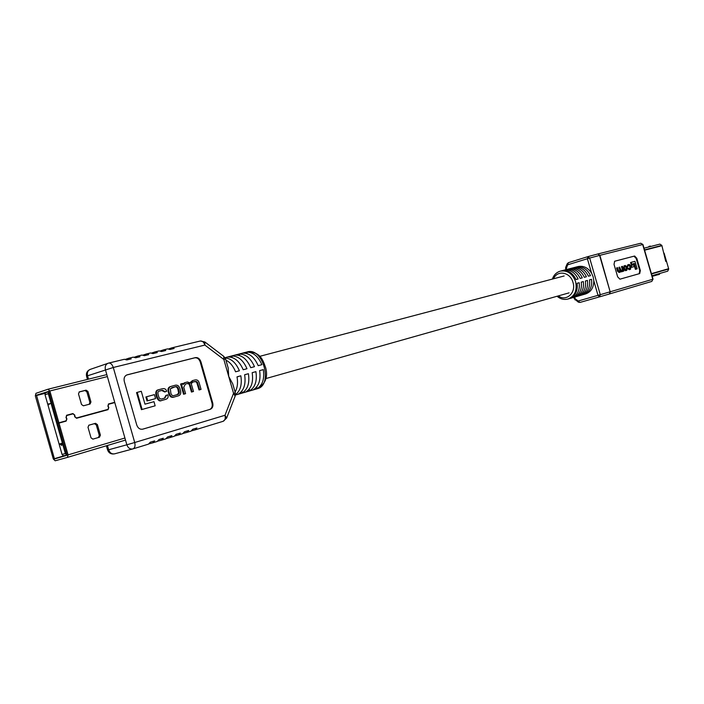 <?xml version="1.0" encoding="UTF-8"?>
<svg xmlns="http://www.w3.org/2000/svg" width="704" height="704" viewBox="0 0 704 704"><rect width="100%" height="100%" fill="white"/><g stroke="black" fill="none" stroke-linecap="round" stroke-linejoin="round"><path stroke-width="1.06" d="M114.426 402.38L108.592 403.946L107.888 406.076L108.583 407.625L107.994 409.367L76.49 417.974L74.976 416.759L74.756 415.043L72.908 413.565L66.766 415.21L65.965 417.428L66.686 419.012L66.053 420.825L57.825 423.104L48.77 391.345L36.476 395.182L54.393 458.691L66.968 455.18L57.904 423.394L66.141 421.106L66.915 418.898L66.194 417.314L66.818 415.51L72.987 413.846L74.501 415.061L74.721 416.777L76.569 418.264L108.082 409.649L108.794 407.51L108.099 405.97L108.68 404.228L114.506 402.653M58.907 422.77L49.852 390.975L47.986 389.233L35.948 393.325L35.341 395.877L53.319 458.99L55.167 460.786L67.417 457.398L68.059 454.881L58.995 423.06M65.296 421.344L65.736 420.922M113.335 402.714L108.346 404.061M106.876 409.71L76.49 417.974M72.609 413.952L66.466 415.342M64.935 421.168L57.825 423.104M79.033 392.031L84.973 390.518L86.856 391.82L89.866 402.354L89.258 404.246M88.73 425.242L94.424 423.65L96.298 424.917L99.308 435.459L98.384 437.527L92.814 439.146M86.055 390.157L79.358 391.873L78.487 393.897L81.514 404.501L83.415 405.803L90.068 404.026L90.948 402.002L87.938 391.459L86.055 390.157L84.973 390.518M95.515 423.315L88.915 425.172L88 427.24L91.027 437.853L92.91 439.12L99.484 437.21L100.408 435.142L97.39 424.591L95.515 423.315L94.424 423.65M48.858 404.131L49.007 404.65L48.321 403.955L50.609 403.559L48.611 404.193L48.761 404.721M61.679 443.344L61.776 445.394L59.655 443.934L61.679 443.344L61.776 445.394M45.038 394.733L62.058 454.45L65.349 453.526L48.286 393.642L45.038 394.733L45.39 392.876L48.875 391.706L45.39 392.876M63.395 455.884L66.889 454.907L63.395 455.884L62.058 454.45M61.398 444.858L61.107 443.837L60.254 444.092L61.398 444.858M61.107 443.837L60.5 444.022L61.318 444.567M50.362 403.621L48.611 404.193M242.959 353.135C249.366 352.994 254.443 357.174 258.192 365.675L261.888 364.672C258.139 356.198 253.07 352.035 246.664 352.176L242.959 353.135M259.609 370.63C260.955 379.861 258.896 386.214 253.44 389.673L257.118 388.608C262.574 385.15 264.634 378.822 263.305 369.618L259.609 370.63M235.479 355.062C241.886 354.93 246.981 359.146 250.738 367.699L254.478 366.678C250.721 358.16 245.634 353.962 239.228 354.094L235.479 355.062M252.173 372.68C253.519 381.964 251.469 388.344 246.013 391.811L249.735 390.738C255.191 387.27 257.25 380.908 255.904 371.65L252.173 372.68M227.911 357.016C234.326 356.893 239.422 361.134 243.206 369.741L246.981 368.711C243.214 360.14 238.119 355.907 231.704 356.039L227.911 357.016M244.64 374.748C246.004 384.085 243.962 390.5 238.506 393.976L242.273 392.894C247.729 389.418 249.779 383.02 248.415 373.71L244.64 374.748M225.922 360.114C230.085 362.287 233.297 366.186 235.576 371.8L239.404 370.77C235.937 362.736 231.194 358.459 225.157 357.949M235.488 394.618C240.398 390.87 242.185 384.586 240.838 375.795L237.019 376.842C238.075 382.835 237.433 387.904 235.083 392.066M171.987 347.829L200.279 341.009C202.312 340.798 203.843 342.153 204.873 345.066L204.838 341.959L223.766 356.365L223.846 359.48L225.632 359.084L228.202 368.051L228.694 376.394L232.734 383.856L235.303 392.814L233.552 393.316L223.846 359.48L204.873 345.066L113.282 367.479L134.719 442.517L224.99 415.272L233.552 393.316L235.145 396.158L226.626 418.079L224.99 415.272C225.667 418.387 225.051 420.394 223.142 421.3L195.193 429.854M183.55 394.249L185.592 393.668L183.762 387.253L185.407 384.041L186.93 383.627C188.874 383.038 190.018 383.724 190.37 385.686L192.139 391.855L191.453 392.058L193.486 391.477L191.761 385.458C191.004 383.812 191.567 382.615 193.459 381.867L196.143 381.41L197.419 382.228L199.716 389.752L199.03 389.954L201.045 389.382L199.109 382.606C198.361 380.318 196.874 379.465 194.638 380.046L192.817 380.538L190.59 383.152L187.458 381.982L184.976 382.65L182.952 384.657L182.574 383.469L181.298 383.803L184.228 394.046L183.55 394.249L180.62 384.014L181.298 383.803M184.589 382.782L182.688 383.865M192.623 380.6L190.071 382.545M193.142 381.973L195.457 381.621L196.742 382.439L199.03 389.954M185.117 384.146L186.252 383.838C188.188 383.249 189.332 383.935 189.693 385.898L191.453 392.058M141.434 409.658L155.162 405.803L153.982 401.676L144.971 404.166L141.284 391.283L137.227 392.366L142.111 409.455L141.434 409.658L136.55 392.577L137.227 392.366M126.641 375.021L194.709 357.834C197.252 357.535 199.091 358.908 200.226 361.97L212.036 403.198C212.687 406.393 211.851 408.505 209.51 409.534L142.525 429.22M147.03 400.963L155.558 398.605L154.422 394.627L146.564 396.766L147.708 400.761L147.03 400.963L145.886 396.977L146.564 396.766M171.459 386.311L171.107 386.408C168.494 386.945 167.517 388.705 168.186 391.706L168.837 393.976C169.928 397.012 171.846 397.989 174.583 396.906L177.074 396.202M167.816 394.847L166.522 395.243L164.868 398.042L162.378 398.737C160.635 399.441 159.412 398.746 158.708 396.66L158.083 394.478C157.634 392.313 158.127 391.16 159.562 391.019L162.439 390.236L165.37 391.75L166.654 391.354C166.1 389.066 164.551 388.221 162.017 388.819L159.201 389.585C156.904 389.866 156.05 391.609 156.64 394.803L157.309 397.135C158.796 400.268 160.371 401.35 162.034 400.374L165.414 399.432C167.79 398.807 168.59 397.276 167.816 394.847L165.845 395.454L164.463 398.156M158.875 389.69L158.523 389.796C156.226 390.078 155.373 391.82 155.962 395.006L156.631 397.338C158.118 400.479 159.685 401.553 161.348 400.576L164.93 399.573M159.254 391.125L161.753 390.447L164.683 391.961L166.654 391.354M107.439 445.465L108.662 449.777L126.852 444.796L105.415 369.723C104.755 366.538 105.635 364.382 108.064 363.246L124.388 359.286L126.764 359.946L131.208 358.873L128.832 358.213L133.25 357.148L135.626 357.799L140.017 356.743L137.641 356.092L141.997 355.045L144.373 355.687L148.711 354.64L146.335 353.998L150.638 352.959L153.014 353.602L157.3 352.563L154.924 351.93L159.174 350.909L161.55 351.534L165.774 350.513L163.407 349.888L167.614 348.876L169.981 349.501L174.161 348.489L171.785 347.864L168.749 348.885M167.614 348.876L163.61 349.844M163.407 349.888L160.327 350.926M159.174 350.909L155.126 351.894M154.924 351.93L151.8 352.986M150.638 352.959L146.538 353.962M146.335 353.998L143.167 355.071M141.997 355.045L137.843 356.057M137.641 356.092L134.429 357.183M133.25 357.148L129.034 358.178M128.832 358.213L125.576 359.322M124.388 359.286L108.812 363.044M186.947 432.37L191.013 431.13L192.799 429.238L196.909 427.979L195.122 429.871L191.664 430.813M178.605 434.922L182.714 433.664L184.501 431.763L188.663 430.496L186.877 432.397L183.374 433.347M170.157 437.51L174.319 436.234L176.106 434.324L180.321 433.039L178.534 434.949L174.979 435.908M161.603 440.123L165.818 438.838L167.605 436.92L171.864 435.618L170.086 437.536L166.478 438.504M152.944 442.772L157.212 441.47L158.99 439.542L163.31 438.222L161.533 440.15L157.881 441.135M133.047 448.862L148.5 444.136L150.278 442.2L154.642 440.871L152.874 442.798L149.169 443.802M240.838 375.795L237.037 376.939M241.789 391.195L242.273 392.894M231.704 356.039L232.126 357.526M249.26 389.083L249.735 390.738M239.228 354.094L239.642 355.546M256.652 386.989L257.118 388.608M246.664 352.176L247.069 353.593M127.23 374.818L195.386 357.614C197.93 357.306 199.769 358.688 200.904 361.75L212.722 403.005C213.374 406.199 212.538 408.311 210.197 409.332L142.718 429.176C139.946 429.607 137.958 428.226 136.752 425.014L124.291 381.401C123.631 378.18 124.52 376.006 126.966 374.889L126.72 374.986M142.111 409.455L155.162 405.803M147.708 400.761L155.558 398.605M172.225 386.074L171.785 386.197C169.171 386.734 168.203 388.494 168.863 391.494L169.514 393.765C170.614 396.801 172.533 397.778 175.27 396.704L177.505 396.079C180.215 395.551 181.227 393.774 180.558 390.738L179.916 388.494C178.834 385.475 176.933 384.49 174.205 385.546L172.225 386.074M175.023 386.839L170.333 388.758L170.878 393.281C171.609 395.41 172.797 396.114 174.442 395.402L177.434 394.574C179.08 394.31 179.652 393.122 179.159 391.019L178.57 388.96C177.848 386.848 176.669 386.144 175.023 386.839L171.644 387.781M177.047 394.689L178.658 393.07L177.883 389.171C177.162 387.059 175.982 386.355 174.346 387.05M184.228 394.046L185.592 393.668M192.139 391.855L193.486 391.477M199.716 389.752L201.045 389.382M166.522 395.243L165.845 395.454M165.37 391.75L164.683 391.961M659.903 244.121L644.01 248.195L659.903 244.121L661.848 245.397L665.588 260.77L665.79 261.448L666.477 261.254L668.721 269.007L667.709 271.163L652.01 275.713L667.709 271.163M666.468 261.254L664.118 253.141M578.098 278.995C575.062 272.668 570.601 269.694 564.731 270.072L562.619 270.618C568.498 270.239 572.959 273.222 576.004 279.558L578.098 278.995M582.261 277.869C579.225 271.568 574.781 268.611 568.92 268.99L566.826 269.526C572.695 269.157 577.148 272.122 580.184 278.432L582.261 277.869M586.388 276.751C583.361 270.486 578.926 267.538 573.082 267.916L571.006 268.453C576.858 268.074 581.302 271.022 584.329 277.306L586.388 276.751M590.471 275.642C587.462 269.403 583.035 266.473 577.201 266.851L575.142 267.388C580.985 267.001 585.42 269.94 588.43 276.197L590.471 275.642M593.182 276.883L591.624 273.302C588.104 267.766 583.598 265.514 578.116 266.543L560.419 271.11C567.486 270.116 572.546 273.636 575.599 281.679C577.342 290.374 574.825 296.155 568.049 299.015L585.614 293.946C591.026 291.958 593.754 287.549 593.789 280.738L593.182 276.883M623.04 271.295L623.894 271.049L623.04 271.286M620.752 271.744L622.107 271.63M619.582 272.325L620.233 272.14L618.094 270.961L617.17 267.775L616.546 267.96L617.47 271.146L619.062 272.474L620.206 272.14L620.902 271.014L621.975 271.656L621.35 271.841M617.17 267.775L617.602 267.661L618.499 270.75L619.626 271.603L620.418 269.922L619.608 267.115L618.983 267.3L619.793 270.107L619.52 271.63M619.608 267.115L620.866 269.87L622.081 270.926L622.961 269.403L622.098 266.446L621.474 266.631L622.336 269.588L622.037 270.934M635.369 269.35L637.146 268.849L635.369 269.35L633.714 263.657L631.092 264.361L630.564 262.522L631.18 262.337L634.955 261.325L637.146 268.849M614.522 261.298L633.996 256.186L636.187 258.482L639.734 270.67L639.179 273.715M631.277 267.406L634.172 266.605L631.277 267.406M624.554 265.707L623.225 268.136L623.524 269.174L625.478 270.706L626.173 270.512M628.25 264.704L627 266.385M627.634 268.462L629.165 269.685L629.966 269.465M628.003 268.268L628.619 268.083L628.003 268.268M628.382 265.373L629.86 266.358L629.93 268.77M634.612 255.992L636.803 258.298L640.35 270.494L639.725 273.566L619.925 279.18L617.654 276.857L614.02 264.352L614.671 261.228L633.996 256.186M591.536 279.312L589.503 279.875C590.304 286.783 588.148 291.676 583.026 294.562L585.068 293.973C590.181 291.095 592.337 286.211 591.536 279.312L589.503 279.91M585.068 293.973L584.91 293.418M580.976 295.152C586.106 292.266 588.262 287.364 587.453 280.438L585.402 281.002C586.212 287.945 584.047 292.855 578.917 295.75L580.976 295.152L580.818 294.589M576.858 296.34C581.988 293.445 584.144 288.526 583.334 281.565L581.258 282.137C582.076 289.106 579.92 294.043 574.781 296.938L576.858 296.34L576.69 295.768M572.695 297.546C577.834 294.642 579.999 289.696 579.181 282.709L577.086 283.29C577.905 290.286 575.749 295.24 570.601 298.144L572.695 297.546L572.528 296.965M577.333 267.318L577.201 266.851M585.402 281.037L587.453 280.438M573.214 268.391L573.082 267.916M581.266 282.181L583.334 281.565M569.061 269.474L568.92 268.99M577.095 283.325L579.181 282.709M564.872 270.556L564.731 270.072M591.624 273.302L587.391 258.72L567.943 264.73L567.23 263.727L565.638 267.432L565.858 269.711M574.429 298.866L578.389 302.183L578.442 300.925L598.022 295.328L593.789 280.738M567.23 263.727L568.418 262.671L587.822 256.652L568.418 262.671L566.35 268.435L565.638 267.432M575.071 299.93L575.124 298.672L579.973 302.43L599.553 296.859L579.982 302.43L578.389 302.183M635.985 269.166L634.33 263.472L633.714 263.657M634.33 263.472L631.092 264.361M631.717 264.176L631.18 262.337M631.875 267.23L631.365 265.452L630.758 265.637M631.365 265.452L633.653 264.827L634.172 266.605M627.537 268.066L626.745 270.336L626.094 270.521L624.149 268.99L623.85 267.951L624.624 265.681L625.293 265.505L627.238 267.027L627.537 268.066M625.777 269.905L624.29 267.881L624.703 266.358L625.61 266.112L627.097 268.136L626.674 269.658L625.777 269.905M626.199 269.79L626.208 267.379L624.545 266.42M623.498 271.154L623.33 270.6L621.975 271.656M622.098 266.446L622.53 266.332L623.894 271.049M628.619 268.083L629.596 268.858L630.406 268.638L630.476 266.174L629.253 265.126L627.158 266.79M627.722 266.622L628.294 264.686L629.297 264.422L630.89 266.024L630.538 269.289L629.79 269.5L628.232 268.206M72.908 413.565L71.817 413.899M36.476 395.182L45.206 392.99M36.397 395.525L44.994 393.369M54.393 458.691L66.906 454.978M54.63 458.929L66.977 455.268M49.852 390.975L107.378 376.587M48.11 389.206L106.806 374.607L48.048 389.215M68.059 454.881L124.916 438.02M67.443 457.389L125.506 440.079L67.426 457.389M86.856 391.82L87.938 391.459M89.866 402.354L90.948 402.002M98.384 437.527L99.484 437.21M99.308 435.459L100.408 435.142M96.298 424.917L97.39 424.591M48.884 391.741L48.286 393.642L49.333 393.325M66.405 453.218L65.349 453.526L66.871 454.846M247.28 351.93C260.586 351.771 262.944 360.034 265.769 368.051C268.118 377.212 265.311 384.102 257.338 388.722L257.338 388.722C273.372 385.141 262.909 346.852 247.28 351.93L224.99 357.676M90.578 369.292L90.226 369.389C87.173 370.753 85.95 373.023 86.548 376.209L87.551 375.795C86.909 372.654 87.798 370.524 90.226 369.389L108.618 363.088C110.651 362.903 112.2 364.364 113.282 367.479L87.551 375.795L88.51 379.157M132.66 448.967L114.567 453.842C111.804 454.256 109.842 452.901 108.662 449.777L107.615 450.041C108.847 453.156 111.17 454.423 114.567 453.842L132.783 448.941C130.02 449.354 128.04 447.973 126.852 444.796L134.719 442.517C135.458 445.834 134.878 447.964 132.986 448.879L148.5 444.136M200.226 361.97L200.904 361.75M194.709 357.834L195.386 357.614M212.036 403.198L212.722 403.005M209.51 409.534L210.197 409.332M168.863 391.494L168.186 391.706M169.514 393.765L168.837 393.976M175.27 396.704L174.583 396.906M177.241 396.15L176.563 396.361M178.57 388.96L177.883 389.171M172.216 387.605L171.723 387.754M179.159 391.019L178.473 391.222M186.93 383.627L186.252 383.838M190.37 385.686L189.693 385.898M194.63 381.55L193.952 381.762M197.833 383.161L197.146 383.372M159.852 390.94L159.315 391.107M162.439 390.236L161.753 390.447M156.64 394.803L155.962 395.006M157.309 397.135L156.631 397.338M162.034 400.374L161.348 400.576M165.202 399.494L164.525 399.696M651.411 273.645L668.642 268.69M644.591 250.202L661.954 245.705M648.938 246.418L650.355 246.057M658.636 274.516L652.203 276.373L659.56 273.882C659.938 274.19 659.164 274.542 657.237 274.921M648.894 246.946L645.744 247.755M652.106 276.038L656.726 274.34M661.848 245.397L644.494 249.885M651.499 273.962L668.721 269.007M558.281 295.909C566.174 302.007 576.409 292.785 572.994 282.427C570.39 272.061 557.225 269.685 553.599 278.758M565.567 268.699L566.35 268.435L566.658 269.5M574.666 297.106L575.124 298.672L574.323 298.901L573.866 297.334M610.43 291.711L652.775 279.268L642.673 244.534L599.87 255.332L610.148 291.799L599.579 255.402L589.662 258.06L600.283 294.677L610.148 291.799L609.418 293.973L599.579 296.859L600.283 294.677L598.022 295.328L599.57 296.859L609.426 293.973L610.43 291.711M597.951 253.95L640.737 243.241L642.928 244.482L653.022 279.189L651.781 281.433L609.444 293.964L651.781 281.433L653.022 279.189M587.972 256.608L597.846 253.977L587.849 256.643L587.391 258.72L589.662 258.06L587.849 256.643M636.187 258.482L636.803 258.298M639.734 270.67L640.35 270.494M599.87 255.332L597.846 253.977L599.87 255.332M626.701 270.354L626.085 270.538M623.85 267.951L623.225 268.136M624.149 268.99L623.524 269.174M626.094 270.521L625.478 270.706M627.097 268.136L626.481 268.312M626.824 267.194L626.208 267.379M625.61 266.112L624.985 266.297M622.662 271.462L622.037 271.647M619.687 272.29L619.062 272.474M618.094 270.961L617.47 271.146M620.418 269.922L619.793 270.107M622.961 269.403L622.336 269.588M630.494 269.306L629.869 269.491M629.79 269.5L629.165 269.685M630.766 267.159L630.142 267.344M630.476 266.174L629.86 266.358M629.253 265.126L628.637 265.311M259.741 356.338L564.168 275.968M265.822 378.585L569.07 292.864M257.338 388.722L235.444 395.041M171.785 347.864L200.279 341.009L204.838 341.959M86.548 376.209L87.463 379.421M106.401 445.773L107.615 450.041M226.626 418.079L223.142 421.3L195.122 429.871M191.013 431.13L186.877 432.397M182.714 433.664L178.534 434.949M174.319 436.234L170.086 437.536M165.818 438.838L161.533 440.15M157.212 441.47L152.874 442.798M225.632 359.084L223.766 356.365M235.145 396.158L235.303 392.814M171.785 386.197L171.107 386.408M177.505 396.079L176.818 396.282M192.817 380.538L192.139 380.75M184.976 382.65L184.29 382.862M159.201 389.585L158.523 389.796M165.414 399.432L164.727 399.634M560.419 271.11C556.521 272.254 553.828 274.912 552.358 279.083M557.049 296.261C560.446 299.094 564.106 300.018 568.049 299.015M642.928 244.482L640.737 243.241L597.872 253.968M626.129 270.521L626.745 270.336M623.999 265.866L624.624 265.681M622.072 271.638L622.697 271.454M627.678 264.871L628.294 264.686M629.922 269.474L630.538 269.289"/></g></svg>
